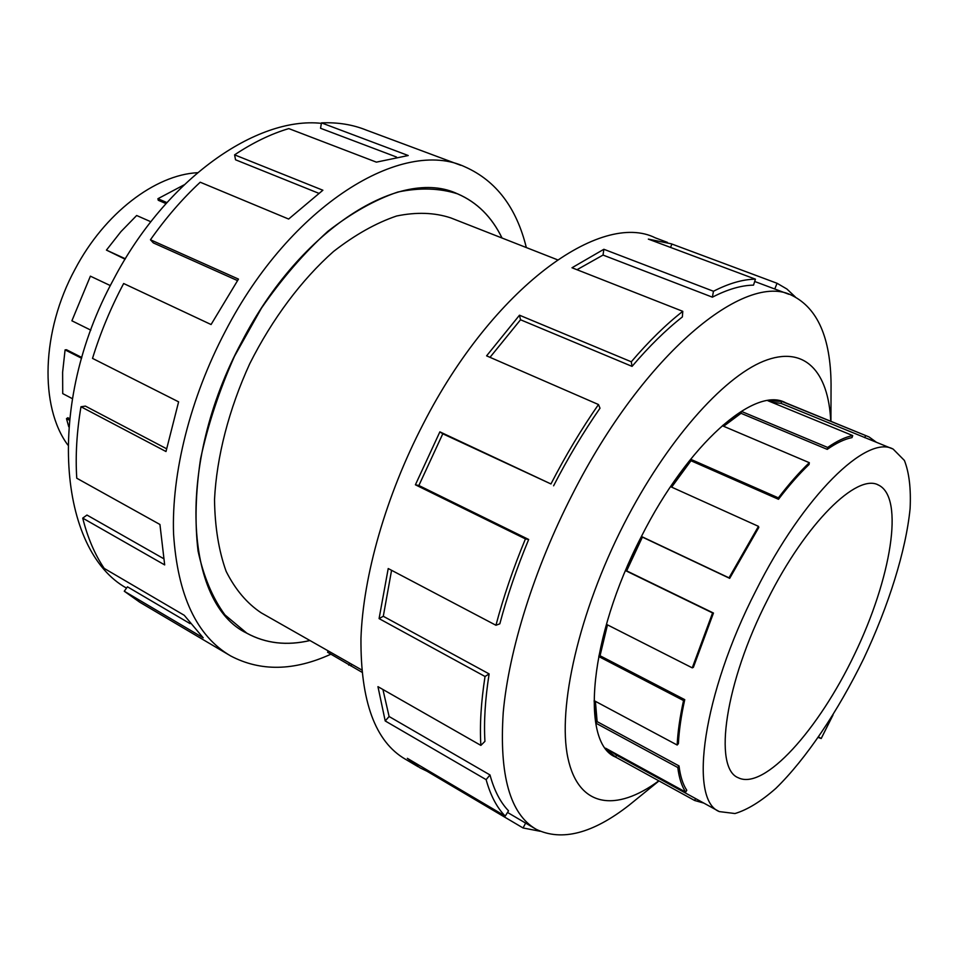 <?xml version="1.0" encoding="UTF-8"?>
<svg xmlns="http://www.w3.org/2000/svg" width="958" height="958" viewBox="0 0 958 958"><rect width="100%" height="100%" fill="white"/><g stroke="black" fill="none" stroke-linecap="round" stroke-linejoin="round"><path stroke-width="1.44" d="M502.016 238.015C491.813 216.999 477.072 202.306 457.768 193.959C401.402 166.704 300.572 227.86 241.883 341.611C175.086 465.013 184.906 604.187 246.996 633.274C265.821 643.465 286.801 645.884 309.937 640.519M557.412 259.762L450.703 217.873C434.501 212.532 416.467 211.91 396.6 216.005C376.027 222.974 355.011 234.794 333.564 251.451C301.686 279.664 272.312 318.798 249.751 363.705C228.83 409.413 216.64 456.906 214.52 499.573C214.879 526.84 218.747 550.766 226.124 571.327C235.285 589.529 246.972 603.372 261.211 612.833L361.657 669.905M767.621 599.588C805.798 523.02 857.242 472.761 878.594 485.119C904.747 497.789 891.012 578.836 854.596 654.206C818.587 729.78 764.185 790.769 738.211 777.728C713.075 768.053 724.99 682.587 767.621 599.588M755.886 590.727C702.621 694.322 688.491 799.846 719.302 811.594L734.99 813.534C747.396 809.821 761.035 801.427 775.896 788.338C806.121 758.844 838.01 711.279 863.685 658.685C888.641 605.743 905.873 550.946 910.1 508.626C911.07 488.7 909.178 472.641 904.4 460.451L893.203 449.146C867.098 434.01 803.511 495.322 755.886 590.727M758.461 526.349L758.796 527.451L729.685 578.345L642.387 537.103L626.652 570.86L625.706 570.705L641.62 536.564L729.002 577.842L758.461 526.349L670.756 486.736L690.778 459.325L778.375 497.873C788.937 484.006 799.259 472.282 809.318 462.69L722.368 425.747L741.396 411.401L827.664 447.446C836.909 441.015 845.255 437.064 852.716 435.579L767.873 400.719L781.764 401.402L869.038 436.932L876.378 442.249M703.795 803.079L694.61 800.481L615.599 757.071L605.588 748.198L685.688 792.098C681.725 786.183 679.102 777.992 677.797 767.526L595.9 723.17L594.128 700.645L677.162 745.025C677.785 731.852 679.917 717.027 683.545 700.549L598.81 656.565L606.582 624.412L692.263 667.858L693.376 667.331L713.459 613.048L626.652 570.86M607.468 624.867L600.043 655.739L598.81 656.565M677.162 745.025L678.408 743.648C679.03 730.607 681.138 715.937 684.742 699.651L600.043 655.739M595.397 701.328L597.133 721.625L595.9 723.17M685.688 792.098L686.79 790.278C682.886 784.41 680.288 776.291 679.018 765.921L597.133 721.625M610.749 751.024L616.569 755.239L615.599 757.071M718.943 811.39L616.569 755.239M771.693 402.288L780.986 403.342L891.874 448.595M723.625 426.286L741.025 413.305L827.233 449.374C836.37 443.003 844.633 439.075 852.021 437.59L852.716 435.579M671.654 487.131L690.969 460.738L778.483 499.286C788.937 485.574 799.128 473.971 809.079 464.474L809.318 462.69M694.61 800.481L695.58 798.577M692.263 667.858L712.584 612.94L625.706 570.705M67.779 444.943C39.565 406.803 41.194 331.348 75.119 269.102C104.506 213.227 155.196 174.859 197.492 172.703M150.849 221.753L136.659 215.502L120.912 231.668L106.434 250.098L125.067 259.187M183.984 184.906L157.902 198.725L158.25 200.258L165.985 203.587M69.359 420.179L66.485 418.646L67.838 417.736L69.527 418.634M81.574 358.244L65.084 349.886L66.485 349.73L81.789 357.478M157.902 198.725L166.884 202.581M106.434 250.098L125.33 258.768M110.35 285.592L90.387 276.167L71.898 320.798L90.806 330.139M65.084 349.886L62.617 372.231L62.725 393.606L72.317 398.636M66.485 418.646L68.748 426.777M786.267 403.055L785.44 402.671C754.988 385.906 688.084 443.638 641.429 536.468C589.038 637.166 580.249 742.69 615.431 757.024L616.581 757.61M831.029 392.876L831.065 384.266C830.61 337.851 817.665 308.284 792.242 295.567C745.839 270.707 643.764 353.322 572.285 494.579C534.121 569.052 508.818 650.422 503.237 712.441C499.106 775.321 510.087 814.276 536.169 829.293C561.795 841.603 592.774 833.556 629.107 805.187L638.112 797.87M830.742 421.257C828.514 371.56 804.648 344.676 763.526 361.226C722.56 377.799 666.157 441.506 623.945 524.074C578.907 612.054 557.281 707.902 567.866 757.766C578.44 807.905 616.234 812.228 658.829 780.818M540.12 831.269L523.044 827.963L426.981 771.214L419.891 767.777L407.354 758.341L505.225 816.108C496.843 807.57 490.484 795.415 486.125 779.644L385.212 720.955L377.955 686.658L480.868 745.396C479.647 725.182 481.036 702.214 485.035 676.492L379.081 618.605L388.218 568.537L495.945 625.263C503.405 597.097 513.237 568.31 525.427 538.911L415.401 484.796L439.878 431.854L550.946 483.958C565.615 455.505 581.458 429.04 598.475 404.539L486.604 355.849L519.487 315.206L631.286 361.789C648.805 341.288 665.966 324.475 682.779 311.326L571.998 267.761L603.863 249.284L713.459 291.256C728.918 283.34 742.917 279.305 755.431 279.173L648.35 239.117L671.283 243.811L777.058 283.281L786.913 289.029L795.415 297.04M667.427 242.374L655.392 237.883C601.217 210.521 493.059 287.22 423.185 424.035C385.775 496.196 363.094 576.153 360.962 638.291C360.495 701.436 375.273 741.72 405.294 759.155L418.191 766.771M550.946 483.958L442.788 433.794L418.874 485.502L415.401 484.796M495.945 625.263L499.825 623.826C507.141 596.295 516.757 568.178 528.672 539.474L418.874 485.502M391.571 570.309L383.296 616.281L379.081 618.605M480.868 745.396L484.928 741.36C483.778 721.554 485.179 699.065 489.119 673.905L383.296 616.281M382.925 689.485L389.104 716.512L385.212 720.955M505.225 816.108L508.542 810.839C500.387 802.397 494.196 790.446 489.993 774.95L389.104 716.512M713.459 291.256L712.393 297.172C727.529 289.352 741.241 285.34 753.527 285.137L755.431 279.173M712.393 297.172L603.037 255.067L576.979 269.725M631.286 361.789L632.052 366.375C649.165 346.317 665.942 329.827 682.371 316.93L682.779 311.326M632.052 366.375L520.529 319.768L490.005 357.334M553.604 485.802C567.926 458.008 583.386 432.142 600.007 408.204L598.475 404.539M126.516 588.104C58.845 550.539 44.858 404.851 113.619 279.317C166.129 178.883 256.564 116.265 321.385 123.354M460.774 165.315L366.207 130.06C352.64 124.576 337.731 122.181 321.469 122.875L408.228 155.531L376.374 162.142L288.813 128.6C271.03 133.857 252.96 142.61 234.59 154.849L322.882 190.235L288.633 219.047L200.222 182.224C182.415 198.749 165.83 217.921 150.454 239.763L238.47 279.113L211.071 324.534L123.654 283.52C110.805 307.734 100.434 332.689 92.519 358.388L178.607 401.845L165.997 451.529L80.975 406.755C76.736 431.962 75.335 455.78 76.76 478.222L159.938 524.481L164.68 564.909L82.723 518.122C87.609 537.642 94.77 554.395 104.194 568.393L184.259 615.299L203.204 637.824L124.277 591.23L139.688 602.175L228.663 654.757M330.821 654.23C293.89 671.067 260.492 671.63 230.627 655.919C196.594 636.016 177.577 595.349 173.566 533.929C171.398 473.659 190.139 398.145 225.358 331.229C290.885 204.449 402.923 137.222 465.217 166.979C496.16 180.834 516.518 207.694 526.325 247.559M309.973 640.543C286.813 645.92 265.809 643.501 246.972 633.298L224.938 614.892C212.592 598.031 203.623 576.728 198.043 550.97C194.725 522.984 195.564 492.292 200.557 458.87C207.994 424.598 219.298 390.397 234.482 356.28L261.474 308.117C282.095 278.371 304.213 252.792 327.816 231.357C351.658 212.868 375.009 199.755 397.845 192.031C419.855 187.481 439.83 188.103 457.78 193.923C477.096 202.282 491.849 216.987 502.052 238.039M150.454 239.763L153.34 242.901L237.464 280.574M234.59 154.849L235.536 159.782L318.727 193.276M321.469 122.875L320.535 128.264L396.48 157.016M124.277 591.23L127.45 586.811L190.019 623.598M82.723 518.122L86.962 515.057L163.447 558.55M80.975 406.755L85.406 406.108L166.536 448.727M818.647 737.001L821.21 738.534L818.312 737.48M832.777 715.363L821.186 738.498M520.529 319.768L519.487 315.206M603.037 255.067L603.863 249.284M670.552 247.415L671.869 244.062M777.058 283.281L774.759 289.005M525.643 823.102L523.044 827.963M427.507 770.244L426.981 771.214M489.993 774.95L486.125 779.644M489.119 673.905L485.035 676.492M528.672 539.474L525.427 538.911M442.788 433.794L439.878 431.854M677.797 767.526L679.018 765.921M683.545 700.549L684.742 699.651M712.584 612.94L713.459 613.048M729.685 578.345L729.002 577.842M778.483 499.286L778.375 497.873M827.233 449.374L827.664 447.446M864.739 437.674L865.553 435.698M690.969 460.738L690.778 459.325M741.025 413.305L741.396 411.401M780.986 403.342L781.764 401.402M642.387 537.103L641.62 536.564M328.271 650.937L327.576 652.254L361.861 672.193M351.778 664.289L350.903 665.966M349.766 663.152L348.724 665.163M244.027 631.562L245.511 632.412M453.038 192.151L454.116 192.558M878.594 485.119L877.66 484.724M613.874 756.125L615.18 756.844M783.045 401.737L867.637 436.357M783.895 402.037L785.44 402.671M830.933 421.328L831.065 384.266M658.996 780.914L629.107 805.187M788.925 294.31L754.7 281.484M534.72 828.442L507.536 812.444M457.78 193.923L454.128 192.522M246.972 633.298L245.488 632.448M833.017 714.979L821.21 738.534"/></g></svg>
